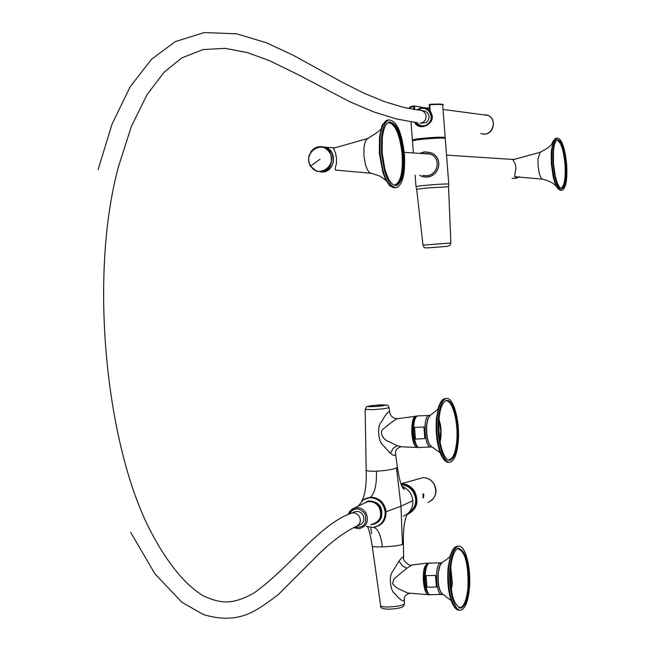 <?xml version="1.0" encoding="UTF-8"?>
<svg xmlns="http://www.w3.org/2000/svg" width="651" height="651" viewBox="0 0 651 651"><rect width="100%" height="100%" fill="white"/><g stroke="black" fill="none" stroke-linecap="round" stroke-linejoin="round"><path stroke-width="0.98" d="M420.855 123.218L426.364 122.51C430.238 118.27 429.912 114.478 425.388 111.15L422.287 110.719M415.875 122.616L419.008 125.513L420.758 126.221M442.086 104.648C442.444 103.973 438.286 103.867 429.619 104.331L429.18 104.835L429.79 111.435C433.094 116.757 432.158 121.192 427.007 124.764L423.744 126.091L420.456 126.172L418.194 125.342L415.558 122.575M429.701 111.199L430.23 111.118L429.676 111.191L429.18 104.835L429.619 104.339L429.204 104.819M442.688 104.966L442.68 104.868C441.817 104.363 437.505 104.323 429.741 104.754L430.23 111.118C433.761 116.684 432.76 121.346 427.227 125.122C422.296 127.612 418.373 127.165 415.452 123.771L414.622 122.453M414.166 105.942L423.419 107.529M413.906 109.539L413.662 106.382L414.182 105.942L410.423 107.073M443.844 137.882L445.178 137.377C440.182 136.873 430.661 137.41 416.632 138.98L412.392 139.965L413.784 140.185M443.819 137.556L443.811 137.483C439.23 137.019 430.506 137.516 417.649 138.956L413.759 139.859L413.8 140.372M445.26 138.362L445.251 138.289C440.247 137.792 430.734 138.329 416.697 139.9L412.465 140.876L413.377 152.676M420.367 153.131L424.509 151.805L429.782 152.489C444.112 156.15 440.206 176.649 426.462 177.121L422.466 176.616M419.757 175.29L422.149 176.608M448.767 184.03L448.759 183.989C443.795 183.859 434.29 184.469 420.261 185.844L416.005 186.552M447.237 246.33L449.898 245.427L450.874 242.986L422.971 245.142L416.673 189.254L427.447 187.936L448.523 186.804L448.775 184.005M447.099 246.363L440.776 246.843M432.166 247.502L440.646 246.884M363.372 503.679L366.952 501.888C371.957 500.888 376.009 502.653 379.102 507.178C382.617 516.072 380.135 521.809 371.656 524.372M357.602 525.862L358.807 525.349C363.64 523.494 364.991 519.97 362.851 514.786L361.289 512.947L358.717 511.556L355.885 511.385L353.403 512.402M483.009 114.739L487.99 115.43C498.78 119.825 491.432 138.199 480.837 133.39M443.437 114.706L443.868 120.329M396.5 467.939C392.634 469.542 385.945 470.624 376.424 471.194C376.848 484.206 374.919 492.848 370.639 497.12C379.362 497.714 384.521 502.596 386.116 511.751L400.959 506.209L396.5 467.939L397.354 466.954M358.083 506.323L363.453 499.675L369.947 497.657C378.54 498.235 383.618 503.036 385.189 512.06C385.042 521.134 380.745 526.26 372.307 527.432L366.285 526.236M370.639 497.12L364.283 499.024L362.281 500.513M376.424 471.194C369.565 471.389 366.155 470.974 366.196 469.965L365.13 409.455M401.797 486.273C408.242 488.779 411.928 493.596 412.848 500.709L400.959 506.209L402.505 544.529L403.4 543.854M402.123 486.915L404.515 489.17C402.033 489.088 399.657 481.756 397.379 467.174L395.491 453.69C395.531 456.131 393.863 456.034 390.494 453.389L393.131 448.311L397.159 445.699L388.623 441.476C384.448 440.581 377.954 432.565 383.813 428.586C390.567 422.825 395.059 419.537 397.289 418.715C393.025 418.316 390.494 416.192 389.68 412.343C388.834 410.382 386.092 413.605 381.445 422.011C377.613 424.387 377.442 440.67 382.788 444.991L390.494 453.389M389.77 412.946L388.997 407.461M407.445 513.965C413.141 511.035 415.891 506.169 415.696 499.35C414.28 490.642 409.43 485.736 401.138 484.629M397.899 418.634L417.088 416.103M417.079 447.522L401.968 446.806L397.159 445.699M418.569 447.367L415.623 446.464C410.472 441.321 410.512 417.315 415.655 416.087M402.513 487.566L403.457 487.876M375.407 523.632L378.915 521.378L381.315 517.854C383.317 507.3 379.183 501.652 368.905 500.912L366.293 501.709M373.43 527.351C381.779 525.975 386.002 520.776 386.116 511.751M373.397 527.351C377.881 528.303 380.884 534.813 382.389 546.873C391.91 546.474 398.615 545.693 402.505 544.529M382.389 546.873C375.57 547.003 372.177 546.71 372.201 545.977C370.647 536.31 369.133 529.914 367.66 526.765M371.599 533.682L370.777 527.391M403.368 516.153L407.103 514.127M407.534 513.777C411.351 510.433 413.125 506.079 412.848 500.709M404.328 598.513L404.328 599.05C403.88 602.435 400.747 600.653 394.921 593.72C390.771 592.141 388.167 576.436 392.748 571.35L398.957 561.162L402.342 565.646L406.769 568.274L393.977 578.934L392.504 583.646L395.369 586.763L398.233 588.691L407.624 593.004L428.163 594.672M403.636 558.013L403.628 557.508C403.351 556.166 401.797 557.386 398.957 561.162M411.977 564.97L406.769 568.274M428.936 563.172L427.52 563.115L424.973 566.443C421.14 575.183 424.273 596.503 429.107 594.737L429.636 594.55M402.627 487.737L403.889 488.16M362.404 504.167L368.027 501.262C378.312 502.011 382.454 507.666 380.453 518.229L376.823 522.777L374.276 524.112L370.736 524.69M321.041 146.605L325.72 147.272C337.535 151.008 335.11 171.571 322.823 172.035L319.934 171.921M511.637 159.357L515.128 159.283M518.668 176.82L514.233 178.464L512.093 178.39M386.124 180.563L379.883 176.087L371.851 173.426C369.337 173.483 367.164 170.359 365.341 164.044L363.909 155.508L364.007 147.061L365.268 141.56L367.376 138.606L333.475 148.241L335.46 152.92L336.534 158.38L336.347 164.125C334.923 168.406 334.866 170.407 336.176 170.131L370.565 173.223M333.475 148.241L333.89 148.151M556.548 186.65C555.848 186.145 554.27 182.247 542.901 179.237C541.429 179.22 540.127 176.828 539.004 172.051L538.06 165.5L538.027 158.99L540.11 152.31L512.898 159.755L515.031 163.442L515.974 167.649L514.607 176.673L542.332 179.147M511.938 159.381L514.917 159.324M321.789 146.678L325.687 147.378L331.611 152.318C335.46 163.702 331.831 170.236 320.707 171.921M384.196 169.569L381.462 152.985L381.616 136.572C382.788 127.132 385.132 121.607 388.655 119.996C396.475 120.101 401.732 131.575 404.417 154.417C405.378 172.67 402.969 183.655 397.183 187.374C392.26 188.489 387.931 182.557 384.196 169.569M382.202 153.034L382.349 137.662C383.439 128.8 385.636 123.617 388.948 122.103C396.272 122.201 401.203 132.95 403.726 154.368C404.621 171.49 402.359 181.784 396.939 185.275C392.317 186.316 388.256 180.742 384.765 168.568L382.202 153.034M554.855 176.356L553.065 163.653L552.968 151.048C553.578 143.44 554.986 139.111 557.183 138.061C561.715 138.557 564.873 147.37 566.655 164.5C567.428 178.968 566.044 187.488 562.521 190.068C559.673 190.588 557.118 186.015 554.855 176.356M553.496 163.678L553.407 151.878C553.985 144.742 555.303 140.673 557.362 139.688C561.61 140.152 564.572 148.412 566.24 164.475C566.964 178.04 565.67 186.031 562.358 188.44C559.689 188.928 557.297 184.648 555.181 175.583L553.496 163.678M419.903 175.298L422.173 176.519L426.454 177.031C440.084 176.559 443.949 156.207 429.75 152.57L430.091 152.594M420.522 153.148L424.509 151.895L429.75 152.57M423.549 153.343L429.261 153.782C441.76 157.046 438.4 175.355 426.356 175.737L422.816 175.396M483.034 114.747L488.014 115.43C497.47 119.19 493.255 135.538 483.245 133.984M485.565 114.722L488.087 115.439C497.559 119.206 493.312 135.579 483.294 133.992M415.322 496.941L414.646 494.727M410.569 512.012L415.72 504.834C417.242 499.333 416.192 494.296 412.563 489.739L407.331 485.768L401.089 484.49M413.865 508L415.704 504.867M407.843 486.02L404.328 485.133M423.825 494.622L423.117 493.767L422.906 497.177L423.394 498.039L423.825 494.622M407.127 514.534L407.518 514.404C416.876 509.481 419.244 501.831 414.638 491.464C411.326 486.403 406.818 483.839 401.122 483.774L400.861 483.783M414.541 427.43L423.947 426.975L424.851 438.644L415.452 439.083L414.541 427.43L415.452 439.083M458.182 442.265C457.043 453.633 454.528 460.2 450.638 461.982C443.526 465.278 436.137 439.165 438.383 417.966C439.58 406.777 442.078 400.332 445.87 398.648C453.104 395.466 460.298 421.36 458.182 442.265M457.58 441.524C456.514 452.176 454.154 458.328 450.508 459.997C443.844 463.081 436.919 438.611 439.018 418.748C440.141 408.25 442.477 402.204 446.033 400.625C452.819 397.639 459.565 421.921 457.58 441.524M439.335 437.301L438.717 424.159M426.096 575.639L435.486 575.411L436.39 587.015L426.999 587.218L426.096 575.639L426.999 587.218M469.428 588.138C468.199 600.792 465.489 608.083 461.29 610.003C454.496 612.917 447.929 588.797 449.996 567.859C451.281 555.36 453.975 548.207 458.068 546.392C464.969 543.577 471.365 567.469 469.428 588.138M468.834 587.519C467.687 599.376 465.139 606.203 461.209 608.01C453.519 606.016 449.996 592.849 450.614 568.51C451.827 556.784 454.349 550.071 458.19 548.37C465.88 550.404 469.428 563.457 468.834 587.519M450.663 584.46L450.378 572.245M420.025 123.291L423.378 122.185L425.396 119.833L426.136 116.7L425.689 114.275L424.387 112.184L422.401 110.768L420.001 110.288M349.79 513.875L352.248 512.882L355.218 513.086L357.318 514.168L359.238 516.3C361.476 521.207 360.125 524.739 355.177 526.911C341.938 533.421 327.591 544.708 312.13 560.763L278.311 594.599C263.858 605.699 253.125 612.396 246.094 614.699C233.237 619.508 218.931 619.402 203.193 614.398L181.906 602.289L154.962 573.865L130.705 532.404M355.885 511.385L352.248 512.882C319.836 523.689 291.485 566.012 254.215 592.898C232.838 604.657 221.763 604.144 203.218 595.811C185.063 584.72 167.722 563.554 151.211 532.323C106.422 447.921 88.406 277.651 118.433 166.811L131.356 126.457L147.036 94.655L164.158 72.147L181.767 57.939L203.071 49.566L225.034 48.353L247.079 52.519L269.53 60.689L297.759 74.458L349.75 101.735L373.69 111.899L396.337 118.921L417.747 122.852M416.648 122.722C419.846 126.204 423.467 126.758 427.528 124.382C436.577 118.466 427.089 103.281 418.503 109.913L418.113 110.206M429.595 110.133L426.088 107.96L423.817 107.537L420.945 107.895L418.316 109.181M418.243 109.238L417.242 110.076M414.711 109.677L414.451 106.333L409.87 107.48L409.975 108.807M429.782 111.451C433.281 115.26 432.354 119.686 426.999 124.756L427.227 125.122M416.119 123.454L415.452 123.771M432.354 247.526L446.863 246.404M348.139 514.599L350.62 510.376L354.754 507.992C359.352 507.072 363.079 508.7 365.927 512.874C369.166 521.085 366.887 526.366 359.083 528.726L353.623 527.635M354.437 527.253C364.145 528.124 367.595 523.55 364.788 513.533C358.937 507.178 353.672 507.406 349.001 514.217M372.909 409.642C381.893 409.064 387.255 408.364 389.013 407.55C387.174 402.717 387.076 406.305 373.707 406.59C386.686 405.427 388.769 404.849 379.964 404.841C367.058 405.98 364.975 406.566 373.723 406.582C363.006 407.054 368.124 405.215 365.13 409.389L372.909 409.642M372.226 546.132L380.632 605.633C380.786 606.569 383.398 607.017 388.46 606.976C397.387 606.545 402.7 605.495 404.409 603.819L404.401 603.656M310.535 166.257L316.834 171.351C329.398 171.571 333.833 165.191 330.122 152.228L324.19 147.281L322.164 146.735L318.014 146.833L314.156 148.485L311.064 151.471L308.68 157.623L308.875 162.083L310.503 166.2M310.73 165.964C318.241 179.302 337.999 165.232 329.528 152.505C321.936 139.168 302.292 153.327 310.73 165.964L320.04 159.243M381.665 127.002C382.633 128.67 377.873 132.535 367.376 138.606L368.287 138.281M388.094 122.551C395.133 123.487 399.82 134.13 402.163 154.49C403.026 173.239 400.332 183.46 394.083 185.169M389.599 121.916C396.435 123.967 400.951 134.806 403.132 154.425C404.027 171.538 401.765 181.841 396.337 185.323L395.678 185.502M395.434 187.602C390.6 188.318 386.368 182.353 382.747 169.699L380.005 153.123L380.16 136.71C381.331 127.279 383.683 121.753 387.215 120.134L388.964 119.89M393.473 187.643C390.429 186.292 388.997 185.405 389.16 184.982L385.791 179.912L382.861 172.458L379.321 153.213L379.484 137.052L381.755 126.782L385.685 121.086M516.031 178.276L519.392 176.852L514.412 178.447M560.365 190.222L558.184 188.969C556.223 186.894 554.53 182.679 553.114 176.331L551.34 163.824L551.251 151.406L553.269 141.194C550.86 143.684 554.652 144.709 540.11 152.31L540.525 152.163M556.751 140.046C560.763 141.446 563.53 149.616 565.035 164.565C565.752 178.594 564.352 186.495 560.828 188.269M557.549 139.631C561.553 141.381 564.295 149.681 565.768 164.516C566.492 178.081 565.198 186.072 561.886 188.481L561.691 188.538M561.585 190.141L561.382 190.165C558.534 190.686 555.97 186.121 553.708 176.454L551.91 163.759L551.82 151.154C552.439 143.546 553.846 139.224 556.044 138.175L556.971 138.085M557.183 138.061L556.044 138.175L553.269 141.194L555.23 138.696M415.135 493.889L414.459 494.272M416.249 497.852L415.55 498.121M414.663 494.101L413.979 493.23M428.114 502.45C435.706 498.454 437.635 492.262 433.908 483.88C431.222 479.795 427.561 477.728 422.938 477.671L417.633 479.16M414.614 492.791L413.914 493.092M414.41 492.408L413.71 492.717M414.199 492.026L413.499 492.335M417.039 445.789C412.124 443.429 411.066 420.636 415.729 417.836M430.36 446.985L420.05 447.449C413.483 450.337 410.96 417.283 417.641 415.94L417.633 415.948C410.635 415.623 410.911 445.61 419.065 447.473M431.401 446.912L431.263 446.944C424.794 449.833 422.271 416.721 428.863 415.379L429.839 415.346M430.075 415.387L417.657 415.94M449.125 462.104C442.053 464.773 434.892 438.92 437.106 418.032C438.302 406.842 440.8 400.398 444.6 398.713L446.114 398.575M445.805 461.209L441.5 455.985C437.114 445.984 435.421 433.428 436.422 418.308L438.815 406.191L440.89 401.854L442.9 399.779M426.551 424.989L428.268 417.836M429.522 444.592C427.015 439.767 426.014 433.273 426.535 425.119M440.109 452.738L432.28 447.074C428.13 444.666 426.259 437.285 426.674 424.932L428.106 418.211L430.555 415.159M446.676 400.487C454.374 404.645 457.889 418.333 457.222 441.541C456.148 452.193 453.796 458.345 450.142 460.013L449.499 460.143M448.197 459.85C452.567 459.858 455.407 453.723 456.717 441.459C458.662 422.198 452.103 398.298 445.406 400.902M438.912 420.107L440.751 430.539L439.913 441.313M438.986 419.163L440.491 424.818L441.093 430.189L440.996 436.951L440.076 442.249M428.187 592.939C423.362 590.506 422.873 567.477 427.577 564.848M441.427 594.453L431.108 594.664C424.802 597.349 422.8 565.743 429.115 563.188L430.417 562.993M442.639 594.363L442.314 594.436C436.097 597.113 434.095 565.459 440.312 562.895L441.874 562.789M459.793 610.085C453.047 612.436 446.676 588.537 448.718 567.892C450.004 555.393 452.705 548.24 456.807 546.433L458.296 546.327M456.546 609.124L452.404 603.794C448.539 594.444 447.082 582.547 448.034 568.103L450.606 554.587L452.697 550.022L455.114 547.434M438.082 573.441L440.1 565.125M440.703 592.076C438.448 587.568 437.57 581.392 438.074 573.547M451.127 600.588L443.339 594.583C439.49 592.369 437.781 585.306 438.213 573.393C438.766 567.867 439.946 564.368 441.744 562.879L442.403 562.545M458.809 548.248C465.961 552.048 469.176 565.141 468.476 587.528C467.32 599.384 464.781 606.211 460.843 608.018L460.216 608.132M458.947 607.806C463.569 607.765 466.572 600.979 467.971 587.446C468.582 563.864 465.115 550.925 457.563 548.63M450.663 568.022L451.989 583.369L451.135 588.667M450.761 567.037L452.339 583.499L451.273 589.651M425.388 111.15L404.214 107.545L384.839 101.768L364.186 93.296L342.157 82.229L293.479 55.384L266.292 42.722L236.704 33.828L204.227 32.55L175.282 41.615L151.52 59.241L130.151 86.803L112.102 123.959L98.081 169.667M429.432 108.09L422.043 107.643L419.268 108.579L417.21 110.076M426.999 124.756C422.987 126.628 420.05 126.823 418.194 125.342L419.008 125.513M429.619 104.339C440.971 104.03 445.325 104.209 442.68 104.868L445.178 137.377M410.993 121.908L412.384 139.884M413.906 105.926C410.138 106.723 408.787 107.22 409.861 107.399M443.811 137.483L443.86 138.069M445.251 138.289L448.759 183.989M415.118 175.135L416.005 186.511M416.673 189.205L416.022 186.56M450.874 242.986L448.523 186.772M422.971 245.142C425.477 246.802 419.968 248.666 432.256 247.518L446.114 246.436M348.09 514.615L349.677 511.458L352.224 509.098L366.952 501.888M353.591 527.66L359.083 528.726M443.03 109.441L487.892 115.39M363.453 499.675L361.989 500.757M366.196 470.136C366.562 485.003 365.089 495.265 361.769 500.936L361.769 500.953M395.491 453.69C395.181 450.297 396.988 448.002 400.902 446.798M407.526 513.802C404.474 519.197 403.099 529.263 403.4 543.984L403.628 557.508C401.813 559.494 409.634 567.005 411.644 565.003L427.52 563.115M389.583 609.198C406.061 608.001 403.498 605.666 404.409 603.819L404.328 599.05C404.076 596.69 405.719 594.786 409.259 593.354M389.404 609.206C382.764 609.043 379.842 607.928 380.664 605.845M368.027 501.262L368.905 500.912M325.72 147.272L335.094 147.883M404.238 152.375L429.977 154.051M446.545 155.125L514.046 159.511M325.687 147.378L320.064 146.589L315.971 147.484L312.431 149.852L309.087 155.467L308.558 159.902L309.502 164.255L310.494 166.233L316.834 171.351M388.655 119.996L387.215 120.134C383.195 123.527 381.372 125.749 381.755 126.782M396.939 185.275L395.474 185.502M562.358 188.44L561.626 188.538M431.222 500.774C436.398 496.029 437.334 490.382 434.03 483.848C431.344 479.763 427.642 477.704 422.938 477.671L401.122 483.774M416.339 498.495L415.639 498.772M412.205 490.439L412.889 490.138M445.87 398.648L444.6 398.713C442.127 399.087 439.913 402.53 437.96 409.031M447.457 462.072L444.291 460.159L441.5 455.985M438.237 407.998C439.173 408.315 436.39 410.822 429.896 415.509L427.699 419.024L426.511 425.046C425.933 435.405 427.479 442.59 431.149 446.61M450.508 459.997L449.353 460.143M430.148 594.672C421.693 592.288 423.345 562.781 428.765 563.245L441.915 562.765M458.068 546.392L456.807 546.433C454.357 546.734 452.095 550.095 450.012 556.507M458.158 610.02L455.073 608.042L452.404 603.794M450.329 555.458C451.306 555.775 448.441 558.249 441.744 562.879L439.344 566.744L438.05 573.49C437.472 583.467 438.872 590.343 442.249 594.111M461.209 608.01L460.07 608.124"/></g></svg>
